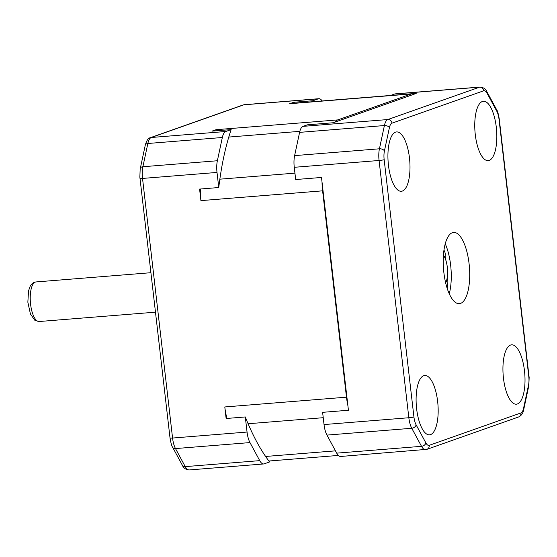 <?xml version="1.0" encoding="UTF-8"?>
<svg xmlns="http://www.w3.org/2000/svg" width="557" height="557" viewBox="0 0 557 557"><rect width="100%" height="100%" fill="white"/><g stroke="black" fill="none" stroke-linecap="round" stroke-linejoin="round"><path stroke-width="0.84" d="M499.002 119.156A11.913 4.324 85.4 0 0 496.809 111.254L487.055 93.207A11.913 4.324 85.4 0 0 483.685 90.798L391.975 123.174A11.913 4.324 85.4 0 0 389.399 127.678L384.427 150.926A11.913 4.324 85.4 0 0 384.163 159.692L413.928 416.949A11.913 4.324 85.4 0 0 416.121 424.852L425.875 442.906A11.913 4.324 85.4 0 0 429.245 445.308L520.962 412.932A11.913 4.324 85.4 0 0 523.531 408.427L528.502 385.179A11.913 4.324 85.4 0 0 528.767 376.414L499.002 119.156A3.969 0.355 173.4 0 0 499.26 118.996L529.15 377.5L528.844 385.569L523.726 409.555C523.19 413.085 521.484 415.557 518.595 416.97L426.878 449.346L340.654 456.468A15.881 5.772 -94.6 0 1 336.707 453.147L326.959 435.094A15.881 5.772 -94.6 0 1 324.028 424.559L322.614 412.333L348.424 410.258L321.493 177.46L295.676 179.535L294.263 167.302A15.881 5.772 -94.6 0 1 294.618 155.612L299.596 132.364A15.881 5.772 -94.6 0 1 303.022 126.362L307.38 124.824L333.19 122.749L416.19 93.451L413.078 93.701M445.238 243.799A35.732 12.978 -94.6 0 1 449.255 293.79M416.636 408.866A29.779 10.82 -94.6 0 1 420.737 378.161A29.779 10.82 -94.6 0 1 437.92 404.291A29.779 10.82 -94.6 0 1 425.137 432.831A29.779 10.82 -94.6 0 1 416.636 408.866M388.459 165.304A29.779 10.82 -94.6 0 1 392.56 134.606A29.779 10.82 -94.6 0 1 409.743 160.729A29.779 10.82 -94.6 0 1 396.953 189.269A29.779 10.82 -94.6 0 1 388.459 165.304M475.288 134.655A29.779 10.82 -94.6 0 1 479.389 103.95A29.779 10.82 -94.6 0 1 496.572 130.08A29.779 10.82 -94.6 0 1 483.782 158.62A29.779 10.82 -94.6 0 1 475.288 134.655M503.465 378.217A29.779 10.82 -94.6 0 1 507.573 347.512A29.779 10.82 -94.6 0 1 524.757 373.643A29.779 10.82 -94.6 0 1 511.967 402.182A29.779 10.82 -94.6 0 1 503.465 378.217M443.859 272.505A35.732 12.978 -94.6 0 1 453.6 232.436A35.732 12.978 -94.6 0 1 469.405 267.012A35.732 12.978 -94.6 0 1 459.33 303.669A35.732 12.978 -94.6 0 1 443.859 272.505M390.561 95.463L394.739 93.987A15.881 5.772 -94.6 0 1 395.282 93.868L480.092 87.052A15.881 5.772 -94.6 0 0 479.549 87.171L394.739 93.987M322.037 182.16A31.763 11.537 85.4 0 0 322.6 190.835L200.917 200.617A31.763 11.537 -94.6 0 1 200.36 189.018M200.917 200.617L199.587 189.081L218.755 187.535L217.014 172.44L142.529 178.428L172.566 438.046L247.05 432.051L245.303 416.956L226.128 418.502L224.791 406.958L346.475 397.176L322.6 190.835M346.475 397.176A31.763 11.537 85.4 0 0 347.881 405.552M414.512 94.042A31.763 11.537 85.4 0 0 412.424 93.701A31.763 11.537 85.4 0 0 411.338 93.938L289.654 103.72L293.769 102.272A204.085 74.13 -94.6 0 1 294.472 103.184M293.769 102.272L312.943 100.726L318.326 98.826L243.841 104.813L151.281 137.488L225.766 131.501L231.148 129.6L211.973 131.139L216.088 129.69L337.772 119.908L411.338 93.938M337.772 119.908A31.763 11.537 85.4 0 0 334.868 122.157M445.781 260.035A42.861 15.568 85.4 0 0 445.071 256.011M447.118 282.434A42.861 15.568 85.4 0 0 447.201 277.671M214.069 130.972A31.763 11.537 -94.6 0 1 216.088 129.69M226.971 418.432A31.763 11.537 -94.6 0 1 224.791 406.958M289.654 103.72A31.763 11.537 -94.6 0 1 290.747 103.484L412.424 93.701M322.169 100.963A15.881 5.772 85.4 0 0 318.869 98.707A15.881 5.772 85.4 0 0 318.326 98.826M172.67 447.334C171.821 446.373 170.936 443.268 170.024 438.004A3.969 0.355 173.4 0 0 172.566 438.046A15.881 5.772 85.4 0 0 175.49 448.573A3.969 2.855 -28.4 0 1 172.67 447.334L182.418 465.387A3.969 2.855 -28.4 0 0 185.244 466.627L259.729 460.639A15.881 5.772 85.4 0 0 263.677 463.96A15.881 5.772 85.4 0 0 264.22 463.842L269.602 461.941A204.085 74.13 -94.6 0 1 245.303 416.956M247.05 432.051A15.881 5.772 85.4 0 0 249.975 442.585L175.49 448.573L185.244 466.627A15.881 5.772 85.4 0 0 189.192 469.948C185.704 469.551 183.448 468.033 182.418 465.387M242.97 105.001L244.384 104.702A15.881 5.772 85.4 0 0 243.841 104.813A3.969 3.683 -109.4 0 0 242.97 105.001L150.418 137.67A3.969 3.683 -109.4 0 1 151.281 137.488A15.881 5.772 85.4 0 0 147.856 143.49L142.884 166.738L217.369 160.75A15.881 5.772 85.4 0 0 217.014 172.44M225.766 131.501A15.881 5.772 85.4 0 0 222.34 137.502L147.856 143.49A3.969 2.353 -167.9 0 0 145.286 145.085L140.169 169.07L139.856 177.091L170.024 438.004M312.943 100.726A204.085 74.13 -94.6 0 1 313.647 101.646M217.369 160.75L222.34 137.502M218.755 187.535A204.085 74.13 -94.6 0 1 231.148 129.6M259.729 460.639L249.975 442.585M445.649 282.81A15.881 5.772 85.4 0 0 447.466 268.773A15.881 5.772 85.4 0 0 443.428 255.217M324.028 424.559L408.838 417.743L379.073 160.486L294.263 167.302M303.022 126.362L387.832 119.546L479.549 87.171A3.969 3.683 -109.4 0 1 483.685 90.798M294.618 155.612L379.428 148.796L384.4 125.548L299.596 132.364M336.707 453.147L421.517 446.324L411.769 428.277L326.959 435.094M389.399 127.678A3.969 2.353 -167.9 0 0 384.4 125.548A15.881 5.772 -94.6 0 1 387.832 119.546A3.969 3.683 -109.4 0 1 391.975 123.174M384.163 159.692A3.969 0.355 173.4 0 1 379.073 160.486A15.881 5.772 -94.6 0 1 379.428 148.796A3.969 2.353 -167.9 0 1 384.427 150.926M416.121 424.852A3.969 2.855 -28.4 0 1 411.769 428.277A15.881 5.772 -94.6 0 1 408.838 417.743A3.969 0.355 173.4 0 0 413.928 416.949M425.464 449.645A15.881 5.772 -94.6 0 1 421.517 446.324A3.969 2.855 -28.4 0 0 425.875 442.906M496.809 111.254A3.969 2.855 -28.4 0 0 496.614 109.666C497.464 110.627 498.348 113.732 499.26 118.996M487.055 93.207A3.969 2.855 -28.4 0 0 486.867 91.613L496.614 109.666M528.697 386.307A3.969 2.353 -167.9 0 0 528.502 385.179M523.726 409.555A3.969 2.353 -167.9 0 0 523.531 408.427M518.595 416.97A3.969 3.683 -109.4 0 0 520.962 412.932M426.878 449.346A3.969 3.683 -109.4 0 0 429.245 445.308M299.833 131.348L228.781 137.064M219.855 179.18L294.938 173.143M323.234 417.701L248.095 423.745M265.612 456.462L335.467 450.85M140.308 168.339A3.969 2.353 -167.9 0 1 142.884 166.738A15.881 5.772 85.4 0 0 142.529 178.428A3.969 0.355 173.4 0 1 139.981 178.393M35.307 282.093A19.85 7.213 -94.6 0 1 35.989 281.946C33.531 282.211 31.603 283.638 30.196 286.214L28.525 290.872L27.85 302.193L30.447 314.071L34.785 320.219L39.171 321.521A19.85 7.213 -94.6 0 1 30.482 303.259A19.85 7.213 -94.6 0 1 35.307 282.093M486.867 91.613C485.969 89.071 483.713 87.553 480.092 87.052M447.055 287.941A7.561 7.561 0 0 0 446.408 281.02M444.681 257.285A7.561 7.561 0 0 0 443.95 250.225M447.57 270.444A7.561 7.561 0 0 0 447.389 267.91M150.418 137.67C148.294 138.032 146.582 140.503 145.286 145.085M318.869 98.707L244.384 104.702M263.677 463.96L189.192 469.948M150.898 272.707L35.989 281.946M155.459 312.171L39.171 321.521M268.899 461.022L338.364 455.438"/></g></svg>
